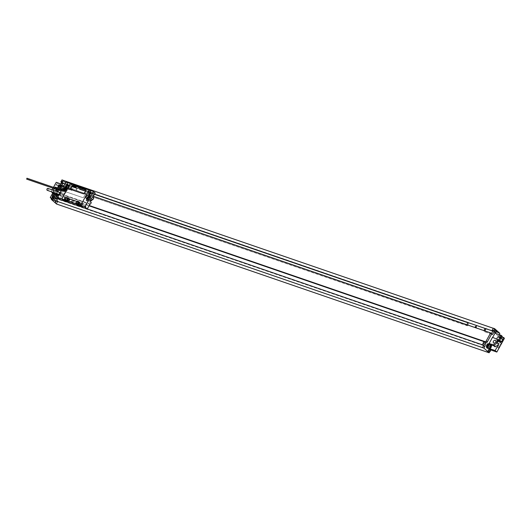 <?xml version="1.0" encoding="UTF-8"?>
<svg xmlns="http://www.w3.org/2000/svg" width="531" height="531" viewBox="0 0 531 531"><rect width="100%" height="100%" fill="white"/><g stroke="black" fill="none" stroke-linecap="round" stroke-linejoin="round"><path stroke-width="0.4" stroke-dasharray="2.65 1.99" d="M60.561 185.551L61.297 186.215L60.819 185.087M62.26 182.465L63.003 183.129L62.074 182.81M62.386 183.275L62.612 182.87L63.003 183.129M59.147 185.04L59.937 185.744L60.136 185.379M61.297 186.215L59.937 185.744M56.525 204.01L58.091 201.169L51.952 199.059L59.558 185.279L65.698 187.39L62.373 184.43L60.932 183.938M56.127 195.189L55.45 194.957L56.127 195.189A1.892 1.221 109 0 0 55.848 195.023A1.892 1.221 109 0 0 54.275 195.966A2.482 1.606 -71 0 0 54.726 199.43A2.482 1.606 -71 0 0 57.248 196.623L57.746 195.713L58.324 196.224L56.419 199.683L58.091 201.169M57.567 187.908L59.91 188.571L56.213 195.262M59.91 188.571L62.373 184.43M65.698 187.39L67.258 184.569L61.994 179.883M56.167 193.384A2.363 1.533 109 0 0 56.173 193.37L54.806 192.906A2.363 1.533 -71 0 1 54.799 192.919L55.795 191.107M56.711 189.454L57.175 188.618M61.994 181.887A1.327 0.856 109 0 0 62.233 183.733A1.327 0.856 109 0 0 63.335 183.076A1.327 0.856 109 0 0 63.096 181.23A1.327 0.856 109 0 0 61.994 181.887M55.801 201.249A1.327 0.856 109 0 0 56.04 203.101A1.327 0.856 109 0 0 57.136 202.444A1.327 0.856 109 0 0 56.897 200.592A1.327 0.856 109 0 0 55.801 201.249M56.618 200.499A1.327 0.856 -71 0 0 56.339 200.479A1.327 0.856 -71 0 0 55.523 201.156A1.327 0.856 109 0 0 55.523 202.849A1.327 0.856 109 0 0 55.762 203.001A1.327 0.856 109 0 0 56.863 202.351A1.327 0.856 -71 0 0 56.618 200.499L56.897 200.592M55.317 201.269A0.664 0.431 -71 0 1 55.987 201.866A0.664 0.431 109 0 1 55.317 201.269M61.483 182.943A1.327 0.856 109 0 0 61.715 183.48A1.327 0.856 109 0 0 61.954 183.64A1.327 0.856 109 0 0 63.056 182.983A1.327 0.856 -71 0 0 62.817 181.131A1.327 0.856 -71 0 0 62.532 181.111A1.327 0.856 -71 0 0 61.715 181.788A1.327 0.856 109 0 0 61.483 182.518M61.51 181.901A0.664 0.431 -71 0 1 62.18 182.498A0.664 0.431 109 0 1 61.51 181.901M489.648 351.847L490.405 350.48M499.153 334.636L498.31 336.163L504.45 338.274M492.144 330.302L493.266 328.271L498.476 332.91L499.863 333.342M498.476 332.91L67.258 184.569M56.764 192.985A1.606 1.181 -48.3 0 0 56.857 194.585A1.606 1.181 -48.3 0 0 59.08 193.782A1.606 1.181 -48.3 0 0 58.994 192.182A1.606 1.181 -48.3 0 0 56.764 192.985M57.939 189.527L61.988 191.173L63.342 188.711L59.06 187.496L57.939 189.527L61.988 191.173M54.354 196.025L53.233 198.056L57.282 199.702L58.636 197.24L54.354 196.025L53.352 198.163L57.401 199.809L58.755 197.346L54.474 196.131M501.138 342.953L497.096 341.307L494.162 346.61L498.45 347.825L501.257 343.059L497.096 341.307M497.215 341.413L494.281 346.716L498.569 347.931L501.257 343.059M499.319 345.243A1.606 1.181 131.7 0 1 497.089 346.046A1.606 1.181 131.7 0 1 496.996 344.446A1.606 1.181 131.7 0 1 499.226 343.643A1.606 1.181 131.7 0 1 499.319 345.243M488.46 343.796A1.892 1.221 -71 0 1 488.739 343.962L489.509 344.274L489.715 343.896A2.363 1.533 109 0 1 489.947 344.055A2.363 1.533 109 0 1 490.213 346.75A2.363 1.533 109 0 1 488.235 348.369M488.739 343.962L489.509 344.274M489.423 344.201A1.892 1.221 109 0 0 489.144 344.035A1.892 1.221 109 0 0 488.414 344.101M490.352 344.234A2.363 1.533 -71 0 1 490.611 346.703A2.363 1.533 -71 0 1 488.885 348.489M490.684 344.353L491.062 344.685L490.544 345.628A2.482 1.606 -71 0 1 488.547 348.482M491.062 344.685L490.359 344.486L491.334 345.11M496.857 339.256A3.312 2.436 -48.3 0 0 496.385 338.977L492.662 337.404M498.31 336.163L494.985 333.202M490.359 344.486L489.861 345.396A2.482 1.606 -71 0 1 487.339 348.203M490.936 344.997L489.17 348.582M494.992 332.539A1.327 0.856 109 0 0 495.947 331.848A1.327 0.856 109 0 0 495.841 330.07M488.792 351.9A1.327 0.856 109 0 0 489.748 351.217A1.327 0.856 109 0 0 489.642 349.431M489.21 351.993A1.327 0.856 109 0 0 490.027 351.31A1.327 0.856 -71 0 0 490.027 349.617M495.41 332.625A1.327 0.856 109 0 0 496.226 331.948A1.327 0.856 -71 0 0 496.219 330.255M61.749 185.405L61.384 186.195L61.808 185.425M56.173 193.37L57.162 191.578M58.071 189.925L58.536 189.082M56.226 193.403L57.222 191.598M58.131 189.945L58.596 189.102M63.381 180.44L68.599 185.08M63.494 180.474L68.618 185.04M491.082 333.262L67.663 187.456L68.207 188.538L61.384 186.195M67.795 188.18L60.972 185.83M490.392 333.342L491.182 334.045L484.438 331.683L484.863 330.913M491.381 333.687L491.261 334.026L484.438 331.683M467.2 325.045L467.38 325.815L85.265 194.406L86.898 191.445L86.493 191.08L86.268 191.485L68.851 185.306L67.663 187.456M466.975 325.457L85.265 194.406M68.207 188.538L69.84 185.578L68.851 185.306M84.721 193.317L85.909 191.167M85.079 193.642L84.86 194.047M467.38 325.815L469.019 322.855L468.023 322.576M468.388 322.894L467.937 322.742M94.438 194.3L86.268 191.485M69.209 185.624L64.921 184.144M65.021 183.972L94.531 194.12M485.951 328.941L485.666 328.357L485.447 328.762M484.259 330.913L484.033 331.317M63.833 186.122L93.343 196.271M68.021 187.775L61.198 185.425M485.653 341.778L490.452 333.368M491.182 334.045L492.549 334.517M491.261 334.026L492.848 331.025M482.553 347.679L483.827 345.362M493.239 328.191L498.503 332.871M69.84 185.578L63.016 183.228M492.39 330.893L486.077 328.722M469.019 322.855L86.898 191.445M69.435 185.213L62.612 182.87M492.489 330.707L485.666 328.357M468.607 322.49L86.493 191.08M485.759 341.871L484.796 341.486M482.978 345.07L483.655 345.668L485.58 342.176L484.757 341.526M54.799 197.824L55.476 198.421L55.649 198.109M483.655 345.668L55.476 198.421M485.58 342.176L484.464 341.798M88.996 205.796L58.722 195.381M58.888 195.076L89.168 205.484M55.874 194.034L56.731 194.333M61.769 187.031L60.653 189.063A0.949 0.697 -48.3 0 0 60.886 190.111L82.723 197.618A0.949 0.697 -48.3 0 0 83.852 197.041L84.973 195.01A0.949 0.697 -48.3 0 0 84.734 193.968L62.904 186.454A0.949 0.697 -48.3 0 0 61.769 187.031L61.749 187.012M60.534 189.773A0.949 0.697 -48.3 0 0 60.859 190.085L82.697 197.598A0.949 0.697 -48.3 0 0 83.825 197.021L84.947 194.99A0.949 0.697 -48.3 0 0 84.714 193.941L63.534 186.66M502.213 336.282L499.452 335.486L501.875 336.886M489.542 348.628L489.024 348.455M500.912 337.776L498.556 337.112L500.58 338.366M499.525 341.154L496.764 340.358L500.892 342.369M500.102 340.099L497.341 339.302L499.771 340.703M500.494 338.526L498.018 337.145L497.713 336.515L500.992 337.623M501.795 341.599L498.43 340.417L499.638 338.227M498.43 340.417L496.498 338.705L499.784 339.813M496.498 338.705L497.713 336.515M496.804 339.336L498.018 337.145M489.861 345.396L490.544 345.628M489.901 344.081A2.25 1.454 109 0 1 490.232 344.274A2.25 1.454 -71 0 1 490.432 346.955A2.25 1.454 -71 0 1 488.434 348.329M53.186 190.211A1.606 1.181 -48.3 0 0 53.405 191.525A1.606 1.181 -48.3 0 0 55.456 190.994M55.529 195.03L55.888 194.379L54.189 193.689M54.202 187.596A3.312 2.436 -48.3 0 0 53.14 188.233M51.945 189.786A3.312 2.436 -48.3 0 0 51.706 191.85M55.974 194.817A2.363 1.533 109 0 0 55.735 194.658A2.363 1.533 109 0 0 55.622 194.611A2.363 1.533 109 0 0 54.441 194.864A2.363 1.533 109 0 0 53.259 196.895A2.363 1.533 109 0 0 53.731 198.873A2.363 1.533 109 0 0 54.082 199.085A2.363 1.533 109 0 0 56.186 197.632A2.363 1.533 109 0 0 55.974 194.817M55.888 194.379L57.089 195.448L56.565 196.384A2.482 1.606 -71 0 1 54.043 199.191A2.482 1.606 -71 0 1 53.591 195.727A1.892 1.221 -71 0 1 54.441 194.864A1.892 1.221 109 0 1 55.164 194.791L55.848 195.023M53.737 198.966A2.363 1.533 -71 0 0 55.841 197.519A2.363 1.533 -71 0 0 55.629 194.698A2.363 1.533 109 0 0 55.277 194.492A2.363 1.533 109 0 0 53.173 195.939A2.363 1.533 109 0 0 53.385 198.76A2.363 1.533 -71 0 0 53.737 198.966L54.082 199.085M55.576 194.797A2.25 1.454 109 0 0 55.237 194.605A2.25 1.454 109 0 0 53.239 195.979A2.25 1.454 109 0 0 53.445 198.654A2.25 1.454 -71 0 0 53.777 198.853A2.25 1.454 -71 0 0 55.775 197.479A2.25 1.454 -71 0 0 55.576 194.797M52.264 197.505A2.25 1.454 109 0 0 52.715 198.408A2.25 1.454 -71 0 0 53.047 198.601A2.25 1.454 -71 0 0 55.045 197.227A2.25 1.454 -71 0 0 54.846 194.552A2.25 1.454 109 0 0 54.514 194.353A2.25 1.454 109 0 0 52.602 195.541M57.248 196.623L56.565 196.384M57.746 195.713L57.089 195.448M58.324 196.224L54.574 194.698A3.312 2.436 131.7 0 1 54.049 194.373A3.312 2.436 131.7 0 1 53.857 191.074L52.211 189.607A3.312 2.436 131.7 0 1 56.06 187.549L60.03 188.678M52.702 193.171L53.857 191.074M51.919 198.136L56.419 199.683M56.233 182.319L61.443 185.299L58.689 184.503L59.558 185.279M58.689 184.503L57.786 186.129L61.39 187.516L60.182 189.713L56.897 188.605L58.111 186.414M57.315 183.288L54.892 186.819L59.339 189.116L56.897 188.605M56.578 188.319L55.994 189.375L54.627 188.16L58.755 190.171L55.994 189.375M55.211 187.104L54.627 188.16M53.458 187.337L52.994 188.18M52.788 188.558L52.211 189.607M51.587 198.733L51.952 199.059M56.419 184.907L60.547 186.925L57.786 186.129M61.39 187.516L59.465 185.804L56.1 184.622M54.892 186.819L58.257 187.994L60.182 189.713M59.465 185.804L58.257 187.994M61.085 186.885L59.877 189.082M62.107 191.279L63.461 188.824L59.18 187.602L58.058 189.633M91.007 200.187L86.878 198.767L86.493 199.065L86.666 199.862L90.794 201.276M90.243 198.156A1.002 0.743 -48.3 0 1 89.394 199.802L88.869 199.623A1.002 0.743 -48.3 0 1 90.243 198.156L89.221 197.253A1.002 0.743 131.7 0 1 89.281 198.255A1.002 0.743 -48.3 0 1 87.834 198.7M90.622 200.486L86.493 199.065M86.945 198.853A1.918 1.414 -48.3 0 0 87.283 199.437A1.918 1.414 -48.3 0 0 89.938 198.481A1.918 1.414 131.7 0 0 89.832 196.576L88.876 195.72M89.215 196.304A1.918 1.414 131.7 0 1 89.832 196.576M67.995 185.113A1.327 0.976 131.7 0 1 68.691 185.292A1.327 0.976 131.7 0 1 68.764 186.613A1.327 0.976 131.7 0 1 66.926 187.27A1.327 0.976 131.7 0 1 66.667 186.6M90.794 192.255L92.367 192.799L92.261 194.691L90.575 196.045L89.002 195.501L89.108 193.609L90.794 192.255L91.75 193.105L94.558 194.074M90.867 192.979A1.327 0.976 131.7 0 1 91.564 193.158A1.327 0.976 131.7 0 1 91.637 194.479A1.327 0.976 131.7 0 1 89.805 195.136A1.327 0.976 131.7 0 1 89.54 194.472M69.382 186.826L67.703 188.18L66.123 187.635L66.236 185.737L67.915 184.39L69.495 184.927L69.382 186.826L70.344 187.675L68.658 189.029L67.703 188.18M94.598 194.007L92.367 192.799M89.002 195.501L89.958 196.351L89.938 194.346M89.62 194.061L89.108 193.609M90.064 194.459L91.75 193.105M88.856 196.165L88.511 195.853L89.049 194.884A3.551 2.615 -48.3 0 0 88.85 191.352A3.551 2.615 -48.3 0 0 88.173 190.954L82.358 189.149L88.518 191.266A3.551 2.615 131.7 0 1 89.195 191.658A3.551 2.615 131.7 0 1 89.394 195.189L88.657 196.357L93.775 198.116M92.806 197.253L90.575 196.045M89.958 196.351L88.511 195.853M66.123 187.635L66.939 188.359L65.505 187.868L66.475 188.731L71.599 190.49L72.136 189.514A2.602 1.918 131.7 0 1 75.243 187.928L81.893 190.217L82.358 189.149M66.475 188.731L63.229 194.618L90.522 204.004M91.305 202.583L86.872 201.057L87.661 199.629L86.878 198.767M92.434 199.337L91.246 197.95L89.6 198.362L88.704 199.988L87.661 199.629M82.166 189.899L82.517 189.248L80.831 188.239L74.864 186.381A3.551 2.615 -48.3 0 0 70.623 188.545L70.085 189.521L71.599 190.49M80.739 188.399L81.893 190.217L82.298 188.936M80.831 188.239L68.008 183.733L67.444 184.748L70.45 185.784L70.344 187.675M70.085 189.521L68.658 189.029M95.301 193.118L91.066 191.664L89.155 189.959M89.095 190.065L91.066 191.664M91.027 191.744L82.385 188.777M70.45 185.784L69.495 184.927M65.505 187.868L67.304 184.622L68.731 185.113L67.915 184.39M93.184 193.523L93.078 195.415L91.392 196.769M66.939 188.359L67.045 186.487M67.683 185.956L68.731 185.113M93.078 195.415L92.261 194.691M92.547 199.138L91.219 198.501L90.323 200.127L89.394 199.802M90.695 200.433L91.544 198.786L91.982 199.185M91.246 197.95L90.476 197.273L91.219 198.501M89.6 198.362L88.83 197.678L90.476 197.273M88.704 199.988L87.934 199.304L88.83 197.678M87.934 199.304L88.869 199.623M86.832 198.893L86.049 200.32L86.872 201.057M86.049 200.32L90.482 201.846M87.144 198.999L86.666 199.862M90.535 201.043L86.407 199.629M59.957 199.576L62.532 194.904L89.825 204.289M62.532 194.904L63.229 194.618M84.522 208.019L87.097 203.353A35.584 7.082 -151.1 0 0 82.577 201.661L69.282 197.087A35.584 7.082 -151.1 0 0 65.26 195.846L62.685 200.512M66.256 199.961L64.809 198.674L67.988 199.059A35.584 7.082 -151.1 0 1 68.16 199.118L81.455 203.692A35.584 7.082 -151.1 0 1 81.635 203.751L84.502 205.444L85.863 206.884A14.496 10.666 131.7 0 1 82.544 206.38L68.897 201.687A14.496 10.666 131.7 0 1 66.169 200.114L66.256 199.961A14.496 10.666 131.7 0 1 69.568 200.466L83.214 205.158A14.496 10.666 131.7 0 1 85.949 206.732L84.502 205.444M85.863 206.884L84.416 205.603L80.958 204.966A35.584 7.082 -151.1 0 0 80.785 204.906L67.49 200.34A35.584 7.082 -151.1 0 0 67.311 200.273L64.809 198.674L66.169 200.114L64.722 198.833M89.155 190.085L80.732 205.351L82.916 207.296A35.584 7.082 -151.1 0 0 82.683 207.203M65.253 197.439L64.105 199.629L66.256 201.508A35.584 7.082 -151.1 0 0 66.036 201.435M72.236 185.186L70.543 183.686M70.324 183.607L72.189 185.266M65.306 197.486L66.342 197.837M78.674 202.052L79.703 202.437M67.756 198.302L77.26 201.594M67.849 198.541L69.149 199.059L67.968 197.917M78.767 202.298L80.062 202.815L78.887 201.667M66.913 199.702L68.141 200.884L66.627 200.214M67.802 199.171L68.877 199.55L68.048 198.72M65.008 199.045L68.267 201.289L68.984 201.269L67.417 199.875M75.926 202.802L79.185 205.039L79.902 205.026L78.329 203.625M77.546 203.964L79.053 204.641L77.831 203.453M67.722 199.311L69.72 199.935L68.154 198.534M78.721 202.928L79.796 203.307L78.966 202.477M78.641 203.068L80.639 203.685L79.073 202.291M68.984 201.269L69.72 199.935M68.267 201.289L69.003 199.955M66.581 200.439L66.972 199.722M66.09 182.027L68.008 183.733M63.395 191.737L63.773 190.888L63.395 191.737M27.001 178.257L26.703 179.12M79.902 205.026L80.639 203.685M79.185 205.039L79.922 203.705M77.493 204.196L77.891 203.479M66.747 186.195L66.236 185.737M64.052 190.901A1.918 1.414 131.7 0 1 64.297 189.667A1.918 1.414 131.7 0 1 66.249 188.432M66.335 188.439A1.918 1.414 131.7 0 1 66.952 188.704A1.918 1.414 131.7 0 1 67.065 190.616A1.918 1.414 131.7 0 1 64.404 191.572A1.918 1.414 131.7 0 1 64.065 190.987M66.873 190.549A1.653 1.221 -48.3 0 0 66.78 188.903A1.653 1.221 -48.3 0 0 64.483 189.726A1.653 1.221 -48.3 0 0 64.583 191.379A1.653 1.221 -48.3 0 0 66.873 190.549M85.77 189.819A0.71 0.524 -48.3 0 0 85.65 189.746L73.026 185.405A0.71 0.524 -48.3 0 0 72.176 185.837L70.61 188.684A0.71 0.524 -48.3 0 0 70.636 189.375M47.259 190.324A1.016 0.657 109 0 0 48.102 189.819A1.016 0.657 -71 0 0 47.923 188.399M60.255 193.277A1.586 1.022 109 0 0 60.136 195.136A1.586 1.022 109 0 0 60.541 195.494A1.586 1.022 109 0 0 61.861 194.704A1.586 1.022 -71 0 0 61.576 192.494A1.586 1.022 -71 0 0 61.032 192.521A1.586 1.022 -71 0 0 60.255 193.277M60.72 195.554A1.586 1.022 109 0 1 60.434 193.344A1.586 1.022 -71 0 1 61.755 192.554A1.586 1.022 -71 0 1 62.041 194.764A1.586 1.022 109 0 1 60.72 195.554L60.541 195.494M61.968 189.501L62.001 189.162M61.642 190.085L61.928 189.567M62.373 189.255L61.715 190.138L62.373 189.255M62.824 189.414L62.173 190.297L62.824 189.414M63.103 189.507L62.452 190.39L63.103 189.507M62.983 190.151L63.375 189.839L62.983 190.151M63.594 189.68L62.943 190.563L63.594 189.68M63.926 189.793L63.381 190.715L63.926 189.793M64.145 190.277L63.474 190.742L64.145 190.277M64.317 190.297L63.972 190.795L64.317 190.297M64.205 190.257L63.899 190.894L64.205 190.257M64.769 190.49L64.092 190.954L64.769 190.49M64.955 190.35L64.424 191.074L64.955 190.35M65.253 190.251L64.603 191.133L65.253 190.251M53.93 195.342A3.604 0.717 28.9 0 1 53.817 195.242A3.777 2.781 -48.3 0 0 53.253 195.992A3.777 0.75 28.9 0 1 52.908 195.62A3.604 2.655 -48.3 0 0 52.688 196.019A3.777 0.75 -151.1 0 0 53.027 196.39A3.777 2.781 -48.3 0 0 52.715 197.233A3.604 0.717 -151.1 0 0 52.828 197.333A3.604 0.717 -151.1 0 0 52.954 197.439A3.777 2.781 131.7 0 1 53.266 196.603A3.777 0.75 -151.1 0 0 53.857 197.061A3.604 2.655 131.7 0 1 54.082 196.662A3.777 0.75 28.9 0 1 53.485 196.204A3.777 2.781 131.7 0 1 54.049 195.448A3.604 0.717 28.9 0 1 53.93 195.342M77.101 188.744L75.88 189.726L77.022 190.118L77.101 188.744M499.857 335.512L498.961 337.139M497.753 339.329L497.169 340.384M501.078 336.601L500.182 338.22M498.974 340.417L498.39 341.473M53.591 195.727L54.275 195.966M53.77 193.981L54.574 194.698M59.817 184.184L58.921 185.81M57.713 188.001L57.129 189.056M61.038 185.273L60.142 186.892M58.934 189.089L58.35 190.144M81.893 190.217L88.551 192.501A2.602 1.918 131.7 0 1 89.195 195.381L89.049 194.884M89.195 195.381L88.657 196.357M88.551 192.501A0.949 0.611 109 0 0 88.518 191.266L88.173 190.954M70.437 189.826L70.975 188.857A3.551 2.615 131.7 0 1 75.21 186.693L81.369 188.81M72.136 189.514L70.623 188.545M75.243 187.928A0.949 0.611 109 0 0 75.21 186.693L74.864 186.381M82.225 189.136L81.907 189.72M79.995 206.327L80.785 204.906M81.455 203.692L82.577 201.661M81.635 203.751L83.214 205.158M67.988 199.059L69.568 200.466M68.16 199.118L69.282 197.087M66.707 201.76L67.49 200.34M67.311 200.273L68.897 201.687M80.958 204.966L82.544 206.38M67.543 201.468L67.988 200.658M68.725 199.324L68.997 198.833M78.455 205.225L78.907 204.415M79.643 203.074L79.915 202.583M59.532 193.915A1.016 0.657 109 0 0 59.903 194.671A1.016 0.657 109 0 0 60.746 194.167A1.016 0.657 -71 0 0 60.567 192.746L60.235 192.634M60.142 192.799A1.016 0.657 -71 0 1 60.567 192.746L60.428 192.766A1.095 0.71 -71 0 1 61.138 193.105A1.095 0.71 -71 0 1 61.005 194.273A1.095 0.71 109 0 1 59.811 194.572L59.24 194.446M60.136 195.136L59.811 194.572A1.095 0.71 109 0 1 59.89 193.291A1.095 0.71 -71 0 1 60.428 192.766L61.032 192.521M56.339 200.479A1.42 1.42 0 0 0 55.523 202.849M62.532 181.111A1.42 1.42 0 0 0 61.337 182.392M61.43 183.036A1.42 1.42 0 0 0 61.715 183.48M493.525 342.88L497.089 346.046M495.662 340.471L499.226 343.643M499.452 335.486L498.556 337.112M497.341 339.302L496.764 340.358M488.766 343.902L489.144 344.035M56.857 194.585L53.405 191.525M58.994 192.182L55.549 189.116M55.277 194.492L55.622 194.611M54.514 194.353L55.237 194.605M53.047 198.601L53.777 198.853M54.726 199.43L54.043 199.191M54.049 194.373L53.664 194.027M60.547 186.925L61.443 185.299M58.755 190.171L59.339 189.116M88.577 199.371L87.887 198.76M87.283 199.437L86.327 198.587M67.736 184.443L68.691 185.292M65.97 186.421L66.926 187.27M88.85 191.352L89.195 191.658C90.224 192.547 90.343 193.802 89.54 195.415L89.002 196.39M68.141 200.884L67.689 201.7M69.149 199.059L68.877 199.55M79.053 204.641L78.608 205.451M80.062 202.815L79.796 203.307M63.773 190.888L61.616 190.144M63.468 191.777L61.151 190.981M90.609 192.308L91.564 193.158M88.85 194.286L89.805 195.136M65.997 187.855L66.952 188.704M63.448 190.722L64.404 191.572M66.78 188.903L66.355 188.525M64.583 191.379L64.151 190.994"/><path stroke-width="0.8" d="M58.536 189.082L60.819 185.087L63.833 186.122M64.921 184.144L62.001 182.936L63.381 180.44L493.206 328.251M60.507 185.511L59.147 185.04L57.175 188.618M60.136 185.379L61.636 182.657L60.846 181.954L61.994 179.883L63.494 180.474M55.795 191.107L56.711 189.454M54.799 192.919A2.363 1.533 -71 0 1 53.239 194.127L55.456 194.89L54.779 196.112A2.363 1.533 -71 0 1 54.693 197.724L483.721 345.269A2.363 1.533 109 0 1 483.436 345.94L484.803 346.411L483.867 348.104L489.131 352.783L489.648 351.847M489.131 352.783L56.525 204.01L51.255 199.331L52.191 197.638A2.363 1.533 -71 0 0 52.562 195.348L53.239 194.127M61.483 182.518A1.327 0.856 109 0 0 61.483 182.943M490.405 350.48L490.704 349.942L496.843 352.06L504.45 338.274L503.58 337.497L501.795 341.599L501.47 341.314L500.892 342.369L499.525 341.154L500.992 337.623L501.317 337.908L500.912 337.776M499.153 334.636L499.863 333.342L494.6 328.656L493.458 330.727L494.248 331.43L492.549 334.517L491.759 333.813L487.418 341.679A2.363 1.533 -71 0 1 485.845 342.9L485.175 344.121A2.363 1.533 -71 0 1 484.803 346.411M495.755 342.077A1.606 1.181 131.7 0 1 493.525 342.88A1.606 1.181 131.7 0 1 493.432 341.274A1.606 1.181 131.7 0 1 495.662 340.471A1.606 1.181 131.7 0 1 495.755 342.077M488.932 343.842L492.516 337.344L496.266 338.871A3.312 2.436 -48.3 0 1 496.797 339.203L496.916 339.309A3.312 2.436 -48.3 0 0 496.857 339.256M488.235 348.369A2.363 1.533 109 0 1 488.055 348.323A2.363 1.533 109 0 1 487.704 348.117A2.363 1.533 109 0 1 487.239 346.132A2.363 1.533 109 0 1 488.414 344.101A2.363 1.533 109 0 1 489.595 343.849A2.363 1.533 109 0 1 489.715 343.902L493.133 344.553A3.312 2.436 -48.3 0 0 496.764 342.853A3.312 2.436 -48.3 0 0 496.797 339.203M490.352 344.234A2.363 1.533 -71 0 0 490.286 344.174A2.363 1.533 109 0 0 489.934 343.969A2.363 1.533 109 0 0 487.836 345.415A2.363 1.533 109 0 0 488.049 348.236A2.363 1.533 -71 0 0 488.401 348.442A2.363 1.533 -71 0 0 488.885 348.489M489.867 343.623L490.684 344.353M488.547 348.482A2.482 1.606 -71 0 1 488.016 348.436A2.482 1.606 -71 0 1 487.571 344.971A1.892 1.221 109 0 1 488.414 344.101M491.334 345.11L494.899 346.126A3.312 2.436 -48.3 0 0 498.755 344.075L495.164 350.566L489.542 348.628M501.317 337.908L502.213 336.282L501.125 335.313L497.102 342.601A3.312 2.436 -48.3 0 0 496.916 339.309M492.662 337.404L494.985 333.202L501.125 335.313M488.016 348.436L487.339 348.203A2.482 1.606 -71 0 1 486.887 344.738A1.892 1.221 -71 0 1 488.46 343.796L488.766 343.902M489.17 348.582L490.704 349.942M495.841 330.07A1.327 0.856 109 0 0 495.708 330.003A1.327 0.856 109 0 0 494.607 330.66A1.327 0.856 109 0 0 494.846 332.506A1.327 0.856 109 0 0 494.992 332.539M489.642 349.431A1.327 0.856 109 0 0 489.509 349.365A1.327 0.856 109 0 0 488.407 350.022A1.327 0.856 109 0 0 488.646 351.874A1.327 0.856 109 0 0 488.792 351.9M488.686 350.121A1.327 0.856 109 0 0 488.925 351.967A1.327 0.856 109 0 0 489.21 351.993A1.42 1.42 0 0 0 490.027 349.617A1.327 0.856 -71 0 0 489.788 349.464A1.327 0.856 -71 0 0 488.686 350.121M489.562 350.606A0.664 0.431 -71 0 1 490.232 351.197A0.664 0.431 109 0 1 489.562 350.606M494.885 330.753A1.327 0.856 109 0 0 495.124 332.605A1.327 0.856 109 0 0 495.41 332.625A1.42 1.42 0 0 0 496.219 330.255A1.327 0.856 -71 0 0 495.981 330.096A1.327 0.856 -71 0 0 494.885 330.753M495.762 331.238A0.664 0.431 -71 0 1 496.425 331.835A0.664 0.431 109 0 1 495.762 331.238M483.867 348.104L51.255 199.331M52.622 199.802L53.558 198.109A2.363 1.533 109 0 0 53.843 197.432L54.693 197.724M52.562 195.348L54.779 196.112M55.649 198.109L57.401 194.93L55.768 193.941A2.363 1.533 109 0 0 56.167 193.384M56.625 194.24A2.363 1.533 -71 0 1 55.456 194.89M61.749 185.405L62.837 183.427M61.808 185.425L62.897 183.447M57.162 191.578L58.071 189.925M55.901 193.988L56.226 193.403M57.222 191.598L58.131 189.945M58.596 189.102L60.561 185.551M52.669 199.842L53.95 197.525L54.799 197.824M62.26 182.465L63.355 180.354M94.531 194.12L491.885 330.767L468.023 322.576L466.842 324.72M467.937 322.742L94.438 194.3M62.001 182.936L65.021 183.972M483.907 330.587L485.088 328.443M484.863 330.913L485.951 328.941M490.929 333.528L490.697 332.917L93.343 196.271M490.452 333.368L490.697 332.917M492.27 331.112L492.489 330.707L494.248 331.43M491.885 330.767L492.144 330.302L492.887 330.959M485.845 342.9L483.628 342.137A2.363 1.533 -71 0 0 484.796 341.486L485.653 341.778A2.363 1.533 109 0 0 486.051 341.207L490.392 333.342L491.759 333.813M483.628 342.137L482.958 343.358L485.175 344.121M482.958 343.358A2.363 1.533 -71 0 1 482.871 344.977M491.381 333.687L492.848 331.025M482.506 347.632L483.436 345.94M492.144 330.302L493.239 328.191L494.6 328.656M492.098 330.262L493.458 330.727M492.841 331.045L492.39 330.893M483.708 345.323L482.978 345.07M484.464 341.798L88.996 205.796M58.722 195.381L57.401 194.93M56.731 194.333L58.888 195.076M89.168 205.484L484.757 341.526M63.534 186.66L62.877 186.434A0.949 0.697 -48.3 0 0 61.749 187.012L60.627 189.043A0.949 0.697 -48.3 0 0 60.534 189.773M62.074 182.81L61.636 182.657M62.213 182.425L60.846 181.954M501.875 336.886L503.58 337.497M496.843 352.06L495.164 350.566M500.58 338.366L502.684 339.123M499.771 340.703L501.47 341.314M503.003 339.409L500.494 338.526M489.164 348.582L488.434 348.329A2.25 1.454 -71 0 1 488.102 348.13A2.25 1.454 109 0 1 487.903 345.455A2.25 1.454 109 0 1 489.901 344.081L490.624 344.334A2.25 1.454 109 0 0 488.626 345.708A2.25 1.454 109 0 0 488.832 348.382A2.25 1.454 -71 0 0 489.164 348.582A2.25 1.454 -71 0 0 491.162 347.201A2.25 1.454 -71 0 0 490.963 344.526A2.25 1.454 109 0 0 490.624 344.334M55.105 188.903A1.606 1.181 -48.3 0 0 53.319 189.919A1.606 1.181 -48.3 0 0 53.186 190.211M55.456 190.994A1.606 1.181 -48.3 0 0 55.636 190.722A1.606 1.181 -48.3 0 0 55.549 189.116A1.606 1.181 -48.3 0 0 55.363 188.996M54.189 193.689L52.808 193.125L53.77 193.981M57.567 187.908L55.941 187.443A3.312 2.436 -48.3 0 0 54.202 187.596M53.14 188.233A3.312 2.436 -48.3 0 0 51.945 189.786M51.706 191.85A3.312 2.436 -48.3 0 0 52.277 192.793A3.312 2.436 -48.3 0 0 52.808 193.125M52.602 195.541A2.25 1.454 109 0 0 52.264 197.505M51.919 198.136L50.272 197.572L52.702 193.171M60.932 183.938L56.233 182.319L53.458 187.337M52.994 188.18L52.788 188.558M50.272 197.572L51.587 198.733M92.434 199.337L92.991 199.53L92.547 199.138L91.651 200.758L91.007 200.187L90.622 200.486L90.482 201.846L91.305 202.583L90.522 204.004L89.825 204.289L87.25 208.962L84.867 206.844L93.383 191.419L89.155 189.959L80.639 205.384L84.867 206.844M89.162 197.207A1.002 0.743 131.7 0 0 87.834 197.758A1.002 0.743 -48.3 0 0 87.834 198.7M89.215 196.304A1.918 1.414 131.7 0 0 87.177 197.532A1.918 1.414 -48.3 0 0 86.945 198.853M86.214 196.676A1.918 1.414 -48.3 0 0 86.327 198.587A1.918 1.414 -48.3 0 0 88.982 197.632A1.918 1.414 -48.3 0 0 88.876 195.72A1.918 1.414 -48.3 0 0 86.214 196.676M88.77 192.972A1.327 0.976 131.7 0 1 90.609 192.308A1.327 0.976 131.7 0 1 90.682 193.629A1.327 0.976 131.7 0 1 88.85 194.286A1.327 0.976 131.7 0 1 88.77 192.972M61.808 198.913L70.324 183.487L66.09 182.027L57.574 197.452L61.808 198.913L64.039 200.897A35.584 7.082 -151.1 0 0 62.685 200.512L59.957 199.576L57.574 197.452M65.897 185.1A1.327 0.976 131.7 0 1 67.736 184.443A1.327 0.976 131.7 0 1 67.809 185.757A1.327 0.976 131.7 0 1 65.97 186.421A1.327 0.976 131.7 0 1 65.897 185.1M63.342 188.81A1.918 1.414 131.7 0 1 65.997 187.855A1.918 1.414 131.7 0 1 66.103 189.759A1.918 1.414 131.7 0 1 63.448 190.722A1.918 1.414 131.7 0 1 63.342 188.81M82.683 207.203A35.584 7.082 -151.1 0 0 80.546 206.42L80.506 206.506A35.584 7.082 -151.1 0 0 79.995 206.327L66.707 201.76A35.584 7.082 -151.1 0 0 66.209 201.588L64.078 199.689L65.067 200.028L65.512 199.218L65.008 199.045L65.744 197.711L66.295 197.797L65.253 197.439L64.072 199.59M64.078 199.689L61.901 198.873L64.039 200.897M77.168 201.641L76.663 201.461L75.979 203.785L66.461 200.512L66.913 199.702L67.417 199.875L68.154 198.534L67.696 198.282L77.214 201.554L78.721 202.928M80.506 206.506L77.38 204.269L79.073 202.291L78.615 202.032L79.703 202.437L78.515 204.588L80.672 205.324M78.369 204.608L79.657 202.391M66.667 186.6A1.327 0.976 131.7 0 1 66.853 185.956A1.327 0.976 131.7 0 1 67.995 185.113M89.54 194.472A1.327 0.976 131.7 0 1 89.732 193.822A1.327 0.976 131.7 0 1 90.867 192.979M92.991 199.53L93.775 198.116L92.806 197.253L94.558 194.074M93.383 191.419L95.301 193.118L94.737 194.134M66.747 186.195L67.045 186.467L67.683 185.956M90.695 200.433L91.651 200.758M87.25 208.962L84.522 208.019A35.584 7.082 -151.1 0 0 82.876 207.375L80.639 205.384M66.036 201.435A35.584 7.082 -151.1 0 0 64.085 200.818M65.067 200.028L67.689 201.7L66.461 200.512M75.979 203.785L78.608 205.451L77.38 204.269M89.095 190.065L70.324 183.607L61.901 198.873M66.295 197.797L66.567 197.432L67.968 197.917L67.756 198.302M78.674 202.052L78.887 201.667L77.486 201.189L78.767 202.298M77.214 201.554L77.486 201.189M66.567 197.432L67.849 198.541M68.048 198.72L67.649 198.362M66.627 200.214L65.512 199.218M76.431 202.975L77.546 203.964M66.249 197.884L67.802 199.171M65.744 197.711L67.722 199.311M78.966 202.477L78.568 202.119M76.663 201.461L78.641 203.068M66.972 199.722L67.318 199.105M78.415 204.528L80.546 206.42M26.703 179.12L27.001 178.257M77.891 203.479L78.23 202.862M70.65 189.388L70.623 189.368A0.71 0.524 -48.3 0 0 70.762 189.448L83.387 193.788A0.71 0.524 -48.3 0 0 84.23 193.35L85.803 190.51A0.71 0.524 -48.3 0 0 85.624 189.726L72.999 185.385A0.71 0.524 -48.3 0 0 72.156 185.817L70.583 188.658A0.71 0.524 -48.3 0 0 70.782 189.467L83.407 193.808A0.71 0.524 -48.3 0 0 84.256 193.377L85.823 190.529A0.71 0.524 -48.3 0 0 85.77 189.819M60.235 192.634L47.923 188.399A1.016 0.657 -71 0 0 47.073 188.903A1.016 0.657 109 0 0 47.259 190.324L59.24 194.446M61.623 189.003L60.972 189.886L61.623 189.003M62.154 189.175L61.775 189.945M490.724 345.495A3.604 0.717 28.9 0 1 490.85 345.601A3.604 0.717 28.9 0 1 490.956 345.701A3.777 2.781 131.7 0 1 490.644 346.544A3.777 0.75 28.9 0 1 490.989 346.916A3.604 2.655 131.7 0 1 490.77 347.314A3.777 0.75 -151.1 0 0 490.425 346.935A3.777 2.781 131.7 0 1 489.861 347.692A3.604 0.717 -151.1 0 0 489.748 347.586A3.604 0.717 -151.1 0 0 489.628 347.48A3.777 2.781 -48.3 0 0 490.193 346.73A3.777 0.75 -151.1 0 0 489.595 346.272A3.604 2.655 -48.3 0 0 489.814 345.873A3.777 0.75 28.9 0 1 490.412 346.331A3.777 2.781 -48.3 0 0 490.724 345.495M476.274 326.021L475.053 326.996L476.194 327.395L476.274 326.021M64.092 189.793L64.682 189.998L65.353 188.777L64.762 188.578L64.132 189.082L64.092 189.793M72.661 185.896L72.09 186.666L72.661 185.896M73.145 186.248L72.455 186.766L73.145 186.248M73.311 186.122L72.74 186.892L73.311 186.122M73.709 186.255L73.139 187.025L73.709 186.255M73.948 186.341L73.378 187.111L73.948 186.341M73.849 186.899L74.187 186.627L73.849 186.899M74.38 186.487L73.809 187.257L74.38 186.487M74.665 186.587L74.194 187.39L74.665 186.587M74.851 187.005L74.267 187.416L74.851 187.005M75.01 187.025L74.705 187.463L75.01 187.025M74.904 186.992L74.639 187.549L74.904 186.992M75.402 187.197L74.811 187.602L75.402 187.197M75.561 187.071L75.097 187.702L75.561 187.071M75.82 186.985L75.256 187.755L75.82 186.985M493.133 344.553L494.899 346.126M497.102 342.601L498.755 344.075M53.558 198.109L52.191 197.638M486.051 341.207L487.418 341.679M486.887 344.738L487.571 344.971M66.143 200.99L66.587 200.174M67.324 198.84L67.596 198.348M77.061 204.74L77.506 203.931M78.243 202.596L78.515 202.105M66.01 189.786A1.653 1.221 -48.3 0 0 65.917 188.133A1.653 1.221 -48.3 0 0 63.627 188.963A1.653 1.221 -48.3 0 0 63.72 190.609A1.653 1.221 -48.3 0 0 66.01 189.786M65.784 189.653A1.467 1.082 -48.3 0 0 65.419 188.027A1.467 1.082 -48.3 0 0 63.667 188.923A1.467 1.082 -48.3 0 0 64.032 190.543A1.467 1.082 -48.3 0 0 65.784 189.653M60.142 192.799A1.016 0.657 -71 0 0 59.718 193.251A1.016 0.657 109 0 0 59.532 193.915M61.337 182.392A1.42 1.42 0 0 0 61.43 183.036M489.595 343.849L489.934 343.969M488.055 348.323L488.401 348.442M53.664 194.027L52.277 192.793M61.616 190.144L26.928 178.217M61.151 190.981L26.623 179.106M66.355 188.525L65.917 188.133L63.594 188.917L64.151 190.994"/></g></svg>
